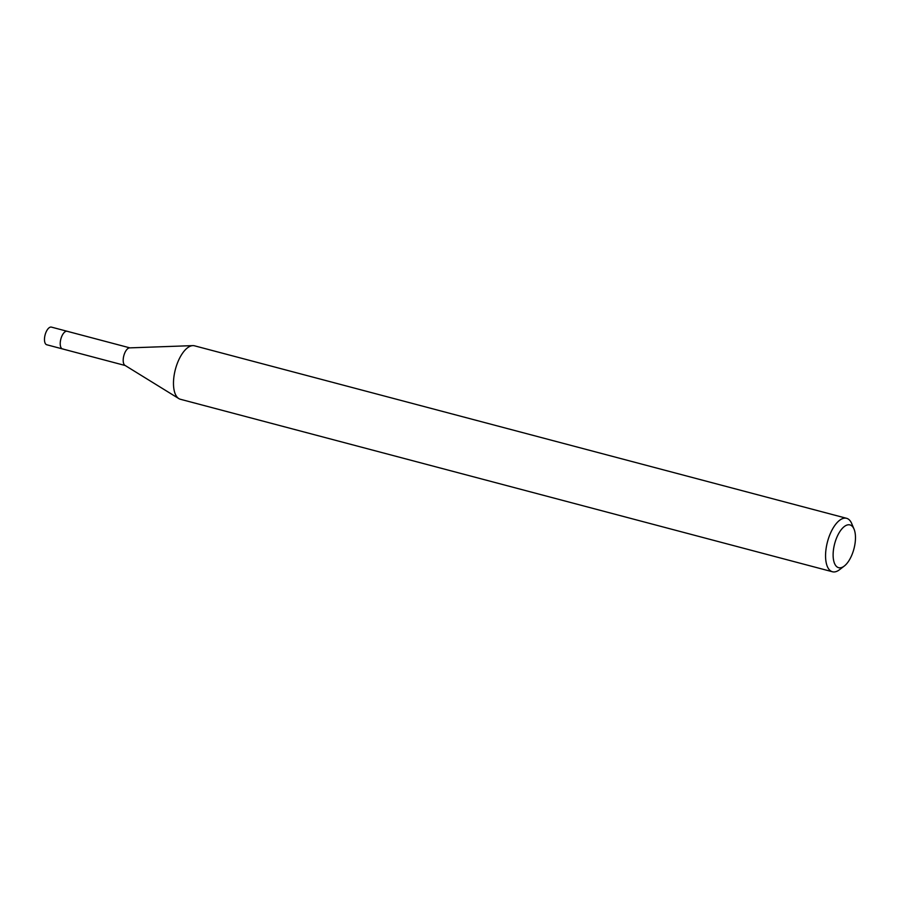 <?xml version="1.0" encoding="UTF-8"?>
<svg xmlns="http://www.w3.org/2000/svg" width="899" height="899" viewBox="0 0 899 899"><rect width="100%" height="100%" fill="white"/><g stroke="black" fill="none" stroke-linecap="round" stroke-linejoin="round"><path stroke-width="1.35" d="M129.861 347.868L51.412 327.112A9.125 4.113 104.8 0 0 50.827 327.056A9.125 4.113 104.8 0 0 44.95 335.518A9.125 4.113 104.8 0 0 46.748 344.755L62.492 348.924A9.125 4.113 -75.2 0 1 60.694 339.676A9.125 4.113 -75.2 0 1 66.571 331.225A9.125 4.113 -75.2 0 1 67.167 331.281A9.125 4.113 104.8 0 0 66.571 331.225A9.125 4.113 104.8 0 0 60.694 339.676A9.125 4.113 104.8 0 0 62.492 348.924A9.125 4.113 -75.2 0 0 63.087 348.981M840.071 567.831A22.115 9.968 -75.2 0 1 833.946 546.828A22.115 9.968 -75.2 0 1 848.521 524.769A22.115 9.968 -75.2 0 1 854.05 529.129A22.115 9.968 -75.2 0 1 844.285 566.044A22.115 9.968 -75.2 0 1 840.071 567.831M844.285 566.044L839.509 569.719A27.644 12.462 -75.2 0 1 834.25 571.944A27.644 12.462 -75.2 0 1 832.452 571.764A27.644 12.462 -75.2 0 1 827.001 543.771A27.644 12.462 -75.2 0 1 844.802 518.127A27.644 12.462 -75.2 0 1 846.6 518.307A27.644 12.462 -75.2 0 1 851.713 523.578L854.05 529.129M846.6 518.307L194.521 345.812A27.644 12.462 104.8 0 0 192.824 345.621A27.644 12.462 104.8 0 0 192.734 345.632A27.644 12.462 104.8 0 0 175.372 369.444A27.644 12.462 104.8 0 0 178.811 398.583A27.644 12.462 104.8 0 0 180.384 399.268L832.452 571.764M178.811 398.583L124.95 365.354A9.125 4.113 -75.2 0 1 123.815 355.734A9.125 4.113 -75.2 0 1 129.546 347.879A9.125 4.113 -75.2 0 1 129.568 347.879A9.125 4.113 -75.2 0 1 129.602 347.879M129.568 347.879L192.824 345.621M125.197 365.511L62.492 348.924"/></g></svg>

